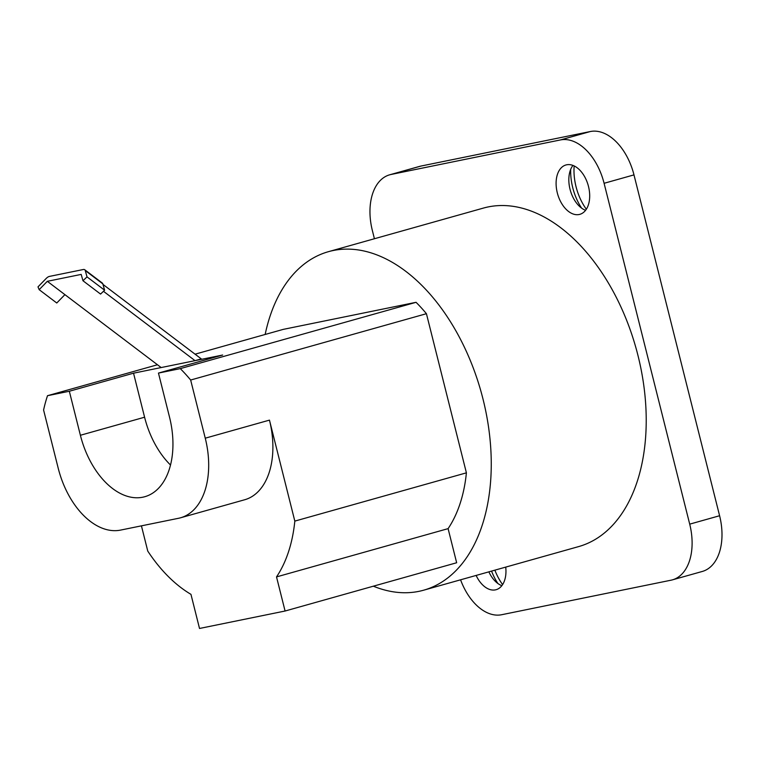 <?xml version="1.0" encoding="UTF-8"?>
<svg xmlns="http://www.w3.org/2000/svg" width="760" height="760" viewBox="0 0 760 760"><rect width="100%" height="100%" fill="white"/><g stroke="black" fill="none" stroke-linecap="round" stroke-linejoin="round"><path stroke-width="1.14" d="M170.516 465.025A73.264 45.41 -105.7 0 1 144.59 417.212L133.532 373.188L69.331 391.248L47.5 395.703A153.852 95.352 -105.7 0 0 43.586 410.001L58.197 468.16A73.264 45.41 -105.7 0 0 120.602 530.091L178.534 518.282A73.264 45.41 -105.7 0 0 180.538 517.797L244.739 499.738A73.264 45.41 -105.7 0 0 269.458 420.128L294.823 521.103L466.402 472.844A139.194 86.269 74.3 0 1 448.096 528.637L456.655 562.751L285.085 611.021L199.519 628.463L190.959 594.348A139.194 86.269 -105.7 0 1 147.763 551.086L141.427 525.844M285.085 611.021L276.517 576.906A139.194 86.269 -105.7 0 0 294.823 521.103M133.532 373.188L222.661 355.024L158.46 373.084L169.518 417.107A73.264 45.41 74.3 0 1 144.79 496.717A73.264 45.41 74.3 0 1 80.389 435.271L69.331 391.248M47.5 395.703L157.472 364.762M195.073 354.179L283.271 329.374L416.062 302.309L180.291 368.628L158.46 373.084M103.474 291.298L195.025 360.648L201.295 358.891L102.989 284.42M64.913 294.642L47.319 281.314L81.187 274.408L82.963 280.744L87.02 276.877L85.243 270.541A5.861 2.717 -52.9 0 0 84.721 269.733A5.861 2.717 -52.9 0 0 83.305 269.515L49.438 276.412A5.861 2.717 -52.9 0 0 46.142 278.512L38 286.872L39.168 289.674L56.762 303.002L64.913 294.642L161.158 367.555M82.963 280.744L100.557 294.072L104.614 290.206L102.837 283.87A5.861 2.717 -52.9 0 0 102.315 283.062L84.721 269.733M39.168 289.674L47.319 281.314M87.02 276.877L104.614 290.206M180.538 517.797A73.264 45.41 -105.7 0 0 205.257 438.188L190.655 380.028A153.852 95.352 -105.7 0 0 180.291 368.628M416.062 302.309A153.852 95.352 74.3 0 1 426.426 313.699L190.655 380.028M426.426 313.699L466.402 472.844M373.34 586.188A175.826 108.974 -105.7 0 0 418.874 591.356A175.826 108.974 -105.7 0 0 423.681 590.188A175.826 108.974 -105.7 0 0 482.02 395.266A175.826 108.974 -105.7 0 0 333.26 250.505A175.826 108.974 -105.7 0 0 328.453 251.674A175.826 108.974 -105.7 0 0 265.154 334.466M276.517 576.906L448.096 528.637M423.681 590.188L578.645 546.592A175.826 108.974 -105.7 0 0 636.984 351.671A175.826 108.974 -105.7 0 0 488.224 206.919A175.826 108.974 74.3 0 0 483.417 208.078L328.453 251.674M719.596 515.736L689.709 524.144A51.281 31.787 74.3 0 1 672.4 579.87L702.288 571.463A51.281 31.787 74.3 0 0 719.596 515.736L633.982 174.886A51.281 31.787 74.3 0 0 590.302 131.537L560.414 139.945L391.067 174.468A51.281 31.787 74.3 0 0 389.661 174.809A51.281 31.787 74.3 0 0 372.362 230.536L374.423 238.744M560.414 139.945A51.281 31.787 74.3 0 1 604.096 183.293L689.709 524.144M672.4 579.87A51.281 31.787 74.3 0 1 670.994 580.203L501.657 614.726A51.281 31.787 74.3 0 1 460.579 579.813M505.723 567.112A25.64 15.893 74.3 0 1 496.109 589.703A25.64 15.893 74.3 0 1 476.13 575.434M588.496 186.475A25.64 15.893 74.3 0 1 579.842 214.339A25.64 15.893 74.3 0 1 557.298 192.831A25.64 15.893 74.3 0 1 565.953 164.968A25.64 15.893 74.3 0 1 588.496 186.475M501.847 585.675A25.64 15.893 74.3 0 1 494.076 579.984A25.64 15.893 74.3 0 1 488.861 571.852M497.867 583.481A43.956 27.246 74.3 0 1 491.558 571.092M502.607 584.601A43.956 27.246 74.3 0 1 494.874 570.161M590.302 131.537L420.954 166.06L391.067 174.468M389.661 174.809L419.548 166.402A51.281 31.787 74.3 0 1 420.954 166.06M586.34 209.228A43.956 27.246 74.3 0 1 576.042 186.694A43.956 27.246 74.3 0 1 574.161 165.936M581.6 208.116A43.956 27.246 74.3 0 1 572.726 187.634A43.956 27.246 74.3 0 1 570.703 169.366M585.58 210.311A25.64 15.893 74.3 0 1 577.809 204.611A25.64 15.893 74.3 0 1 570.028 189.25A25.64 15.893 74.3 0 1 569.288 174.334A25.64 15.893 74.3 0 1 572.945 165.414M85.243 270.541L102.837 283.87M144.59 417.212L80.389 435.271M269.458 420.128L205.257 438.188M633.982 174.886L604.096 183.293"/></g></svg>
